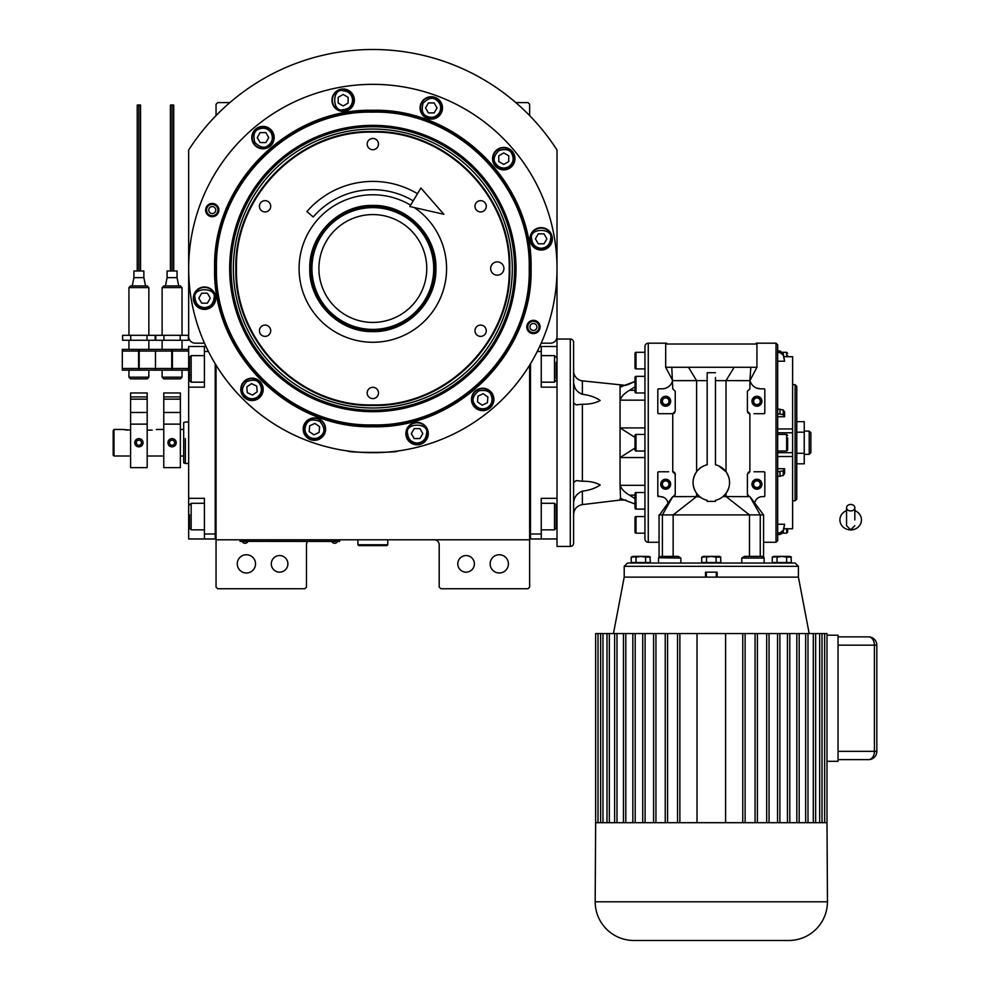 <?xml version="1.0" encoding="UTF-8"?>
<svg xmlns="http://www.w3.org/2000/svg" width="990" height="990" viewBox="0 0 990 990"><rect width="100%" height="100%" fill="white"/><g stroke="black" fill="none" stroke-linecap="round" stroke-linejoin="round"><path stroke-width="1.49" d="M466.092 555.563A8.291 8.291 0 0 0 457.788 563.855A8.291 8.291 0 0 0 466.092 572.158A8.291 8.291 0 0 0 474.383 563.855A8.291 8.291 0 0 0 466.092 555.563M279.588 555.563A8.291 8.291 0 0 0 271.297 563.855A8.291 8.291 0 0 0 279.588 572.158A8.291 8.291 0 0 0 287.892 563.855A8.291 8.291 0 0 0 279.588 555.563M216.043 365.137L216.043 539.798L529.638 539.798L529.638 587.082L527.979 588.741L440.872 588.741L439.201 587.082L439.201 544.772A4.975 4.975 0 0 0 434.226 539.798M216.043 539.798L216.043 587.082L217.701 588.741L304.809 588.741L306.467 587.082L306.467 544.772A4.975 4.975 0 0 1 307.742 541.456M508.402 563.855A9.12 9.12 0 0 0 499.269 554.734A9.12 9.12 0 0 0 490.149 563.855A9.12 9.12 0 0 0 499.269 572.987A9.12 9.12 0 0 0 508.402 563.855M529.638 507.858L529.638 457.887M529.638 539.798L529.638 365.137M541.196 343.183L550.378 343.183A6.633 6.633 0 0 0 557.011 336.55L557.011 149.985A219.013 219.013 0 0 0 188.669 149.985L188.669 336.55A6.633 6.633 0 0 0 195.302 343.183L204.485 343.183M255.531 563.855A9.12 9.12 0 0 0 246.411 554.734A9.12 9.12 0 0 0 237.278 563.855A9.12 9.12 0 0 0 246.411 572.987A9.12 9.12 0 0 0 255.531 563.855M216.043 115.595L216.043 104.259L217.701 102.601L229.878 102.601M515.802 102.601L527.979 102.601L529.638 104.259L529.638 115.595M337.998 541.369L334.682 541.369L339.657 541.369L339.657 539.798M241.758 541.369L334.682 541.456M334.682 539.798L334.682 541.369L245.075 541.369L245.075 539.798M240.1 539.798L240.1 541.369L245.075 541.456M242.426 541.456L247.735 541.456M332.021 541.456L337.33 541.456M490.644 268.513A6.633 6.633 0 0 0 497.277 275.158A6.633 6.633 0 0 0 503.922 268.513A6.633 6.633 0 0 0 497.277 261.88A6.633 6.633 0 0 0 490.644 268.513M509.207 268.513C511.075 195.649 445.71 130.272 372.834 132.153C299.97 130.272 234.593 195.649 236.474 268.513C234.593 341.389 299.97 406.766 372.834 404.885C445.71 406.766 511.075 341.389 509.207 268.513M509.8 268.513C511.694 195.327 446.032 129.665 372.834 131.546C299.648 129.665 233.987 195.327 235.868 268.513C233.987 341.711 299.648 407.373 372.834 405.479C446.032 407.373 511.694 341.711 509.8 268.513M372.834 205.437C406.543 204.571 436.788 234.803 435.922 268.513C436.788 302.222 406.543 332.467 372.834 331.601C339.125 332.467 308.892 302.222 309.759 268.513C308.892 234.803 339.125 204.571 372.834 205.437M372.834 205.883C406.308 205.017 436.343 235.051 435.476 268.513C436.343 301.987 406.308 332.009 372.834 331.155C339.372 332.009 309.338 301.987 310.204 268.513C309.338 235.051 339.372 205.017 372.834 205.883M414.377 207.578A73.755 73.755 0 0 1 372.834 342.268A73.755 73.755 0 0 1 299.091 268.513A73.755 73.755 0 0 1 410.64 205.19M480.608 325.091A5.643 5.643 0 0 0 474.965 330.734A5.643 5.643 0 0 0 480.608 336.377A5.643 5.643 0 0 0 486.251 330.734A5.643 5.643 0 0 0 480.608 325.091M480.608 200.661A5.643 5.643 0 0 0 474.965 206.291A5.643 5.643 0 0 0 480.608 211.934A5.643 5.643 0 0 0 486.251 206.291A5.643 5.643 0 0 0 480.608 200.661M372.834 138.439A5.643 5.643 0 0 0 367.191 144.07A5.643 5.643 0 0 0 372.834 149.713A5.643 5.643 0 0 0 378.477 144.07A5.643 5.643 0 0 0 372.834 138.439M265.072 200.661A5.643 5.643 0 0 0 259.43 206.291A5.643 5.643 0 0 0 265.072 211.934A5.643 5.643 0 0 0 270.716 206.291A5.643 5.643 0 0 0 265.072 200.661M265.072 325.091A5.643 5.643 0 0 0 259.43 330.734A5.643 5.643 0 0 0 265.072 336.377A5.643 5.643 0 0 0 270.716 330.734A5.643 5.643 0 0 0 265.072 325.091M372.834 387.313A5.643 5.643 0 0 0 367.191 392.956A5.643 5.643 0 0 0 372.834 398.599A5.643 5.643 0 0 0 378.477 392.956A5.643 5.643 0 0 0 372.834 387.313M531.073 268.513C533.251 353.071 457.392 428.93 372.834 426.752C288.288 428.93 212.429 353.071 214.607 268.513C212.429 183.967 288.288 108.108 372.834 110.286C457.392 108.108 533.251 183.967 531.073 268.513M530.467 268.513C532.632 352.749 457.071 428.311 372.834 426.146C288.61 428.311 213.036 352.749 215.214 268.513C213.036 184.288 288.61 108.714 372.834 110.892C457.071 108.714 532.632 184.288 530.467 268.513M352.329 451.539L347.948 450.995C346.401 452.838 399.279 452.838 397.732 451.007L393.339 451.539M540.07 326.972A6.633 6.633 0 0 1 533.437 333.605A6.633 6.633 0 0 1 526.791 326.972A6.633 6.633 0 0 1 533.437 320.327A6.633 6.633 0 0 1 540.07 326.972M218.877 210.066A6.633 6.633 0 0 1 212.244 216.699A6.633 6.633 0 0 1 205.611 210.066A6.633 6.633 0 0 1 212.244 203.433A6.633 6.633 0 0 1 218.877 210.066M188.669 268.513A184.177 184.177 0 0 0 372.834 452.69A184.177 184.177 0 0 0 557.011 268.513A184.177 184.177 0 0 0 372.834 84.348A184.177 184.177 0 0 0 188.669 268.513M493.886 399.428A11.199 11.199 0 0 0 482.687 388.229A11.199 11.199 0 0 0 471.488 399.428A11.199 11.199 0 0 0 482.687 410.627A11.199 11.199 0 0 0 493.886 399.428M428.274 433.595A11.199 11.199 0 0 0 417.075 422.396A11.199 11.199 0 0 0 405.875 433.595A11.199 11.199 0 0 0 417.075 444.795A11.199 11.199 0 0 0 428.274 433.595M325.586 429.115A11.199 11.199 0 0 0 314.387 417.916A11.199 11.199 0 0 0 303.188 429.115A11.199 11.199 0 0 0 314.387 440.315A11.199 11.199 0 0 0 325.586 429.115M263.192 389.367A11.199 11.199 0 0 0 251.992 378.155A11.199 11.199 0 0 0 240.793 389.367A11.199 11.199 0 0 0 251.992 400.566A11.199 11.199 0 0 0 263.192 389.367M215.733 298.188A11.199 11.199 0 0 0 204.534 286.989A11.199 11.199 0 0 0 193.335 298.188A11.199 11.199 0 0 0 204.534 309.387A11.199 11.199 0 0 0 215.733 298.188M274.18 137.598A11.199 11.199 0 0 0 262.981 126.398A11.199 11.199 0 0 0 251.782 137.598A11.199 11.199 0 0 0 262.981 148.797A11.199 11.199 0 0 0 274.18 137.598M354.358 100.213A11.199 11.199 0 0 0 343.159 89.013A11.199 11.199 0 0 0 331.959 100.213A11.199 11.199 0 0 0 343.159 111.412A11.199 11.199 0 0 0 354.358 100.213M442.493 107.922A11.199 11.199 0 0 0 431.293 96.723A11.199 11.199 0 0 0 420.094 107.922A11.199 11.199 0 0 0 431.293 119.122A11.199 11.199 0 0 0 442.493 107.922M514.949 158.66A11.199 11.199 0 0 0 503.749 147.46A11.199 11.199 0 0 0 492.55 158.66A11.199 11.199 0 0 0 503.749 169.859A11.199 11.199 0 0 0 514.949 158.66M552.346 238.838A11.199 11.199 0 0 0 541.146 227.638A11.199 11.199 0 0 0 529.947 238.838A11.199 11.199 0 0 0 541.146 250.037A11.199 11.199 0 0 0 552.346 238.838M372.834 424.896C456.402 427.049 531.37 352.081 529.217 268.513C531.37 184.957 456.402 109.977 372.834 112.142C289.278 109.989 214.298 184.957 216.463 268.513C214.298 352.081 289.278 427.049 372.834 424.896M229.668 268.513A143.166 143.166 0 0 0 372.834 411.692A143.166 143.166 0 0 0 516.013 268.513A143.166 143.166 0 0 0 372.834 125.346A143.166 143.166 0 0 0 229.668 268.513M514.602 268.513A141.768 141.768 0 0 1 372.834 410.281A141.768 141.768 0 0 1 231.078 268.513A141.768 141.768 0 0 1 372.834 126.757A141.768 141.768 0 0 1 514.602 268.513M233.368 268.513A139.479 139.479 0 0 0 372.834 407.991A139.479 139.479 0 0 0 512.313 268.513A139.479 139.479 0 0 0 372.834 129.047A139.479 139.479 0 0 0 233.368 268.513M206.564 210.066A5.68 5.68 0 0 1 212.244 204.386A5.68 5.68 0 0 1 217.924 210.066A5.68 5.68 0 0 1 212.244 215.746A5.68 5.68 0 0 1 206.564 210.066M215.733 210.066A3.49 3.49 0 0 0 212.244 206.576A3.49 3.49 0 0 0 208.766 210.066A3.49 3.49 0 0 0 212.244 213.555A3.49 3.49 0 0 0 215.733 210.066M541.146 248.292C546.839 247.698 549.995 244.542 550.601 238.838C553.955 227.613 528.326 227.613 531.679 238.838C532.286 244.542 535.442 247.698 541.146 248.292M541.146 249.629A10.791 10.791 -0 0 0 551.925 238.838A10.791 10.791 180 0 0 541.146 228.059A10.791 10.791 180 0 0 530.355 238.838A10.791 10.791 -0 0 0 541.146 249.629M538.263 233.863L535.392 238.838L538.263 243.812L544.017 243.812L546.888 238.838L544.017 233.863L538.263 233.863M417.075 443.05C422.779 442.443 425.923 439.3 426.529 433.595C429.895 422.359 404.254 422.359 407.608 433.595C408.214 439.3 411.37 442.443 417.075 443.05M417.075 444.374A10.791 10.791 -0 0 0 427.853 433.595A10.791 10.791 180 0 0 417.075 422.804A10.791 10.791 180 0 0 406.284 433.595A10.791 10.791 -0 0 0 417.075 444.374M414.191 428.621L411.32 433.595L414.191 438.57L419.946 438.57L422.817 433.595L419.946 428.621L414.191 428.621M204.534 307.655C210.239 307.048 213.394 303.893 213.988 298.188C217.355 286.964 191.713 286.964 195.079 298.188C195.674 303.893 198.829 307.048 204.534 307.655M204.534 308.979A10.791 10.791 -0 0 0 215.325 298.188A10.791 10.791 180 0 0 204.534 287.409A10.791 10.791 180 0 0 193.755 298.188A10.791 10.791 -0 0 0 204.534 308.979M201.663 293.213L198.792 298.188L201.663 303.175L207.405 303.175L210.288 298.188L207.405 293.213L201.663 293.213M508.489 166.852C513.117 163.486 514.28 159.18 511.941 153.933C510.172 149.799 505.865 148.636 499.022 150.48C494.022 155.48 492.859 159.786 495.569 163.399C498.935 168.028 503.242 169.191 508.489 166.852M509.145 168.003A10.791 10.791 -30 0 0 513.092 153.277A10.791 10.791 150 0 0 498.366 149.329A10.791 10.791 150 0 0 494.418 164.055A10.791 10.791 -30 0 0 509.145 168.003M498.774 155.789L498.774 161.543L503.749 164.414L508.736 161.543L508.736 155.789L503.749 152.918L498.774 155.789M439.486 112.65C441.812 107.415 440.661 103.108 436.021 99.73C432.42 97.032 428.113 98.183 423.101 103.195C421.27 110.038 422.421 114.345 426.566 116.115C431.801 118.441 436.107 117.29 439.486 112.65M440.624 113.318A10.791 10.791 -60 0 0 436.677 98.579A10.791 10.791 120 0 0 421.95 102.527A10.791 10.791 120 0 0 425.898 117.266A10.791 10.791 -60 0 0 440.624 113.318M425.539 107.922L428.41 112.897L434.164 112.897L437.036 107.922L434.164 102.948L428.41 102.948L425.539 107.922M352.613 100.213C352.019 94.508 348.864 91.352 343.159 90.758C331.935 87.392 331.935 113.033 343.159 109.667C348.864 109.073 352.019 105.918 352.613 100.213M353.95 100.213A10.791 10.791 -90 0 0 343.159 89.434A10.791 10.791 90 0 0 332.38 100.213A10.791 10.791 90 0 0 343.159 111.004A10.791 10.791 -90 0 0 353.95 100.213M338.184 103.084L343.159 105.967L348.134 103.084L348.134 97.342L343.159 94.471L338.184 97.342L338.184 103.084M271.173 132.87C267.807 128.23 263.501 127.079 258.254 129.405C254.121 131.175 252.957 135.482 254.801 142.325C259.801 147.337 264.107 148.488 267.721 145.79C272.349 142.424 273.512 138.117 271.173 132.87M272.324 132.202A10.791 10.791 -120 0 0 257.598 128.255A10.791 10.791 60 0 0 253.65 142.993A10.791 10.791 60 0 0 268.377 146.941A10.791 10.791 -120 0 0 272.324 132.202M260.11 142.572L265.865 142.572L268.736 137.598L265.865 132.623L260.11 132.623L257.239 137.598L260.11 142.572M486.684 408.004C491.597 405.046 493.131 400.863 491.263 395.431C489.864 391.161 485.669 389.627 478.69 390.864C473.269 395.418 471.747 399.601 474.123 403.425C477.069 408.35 481.264 409.872 486.684 408.004M487.253 409.204A10.791 10.791 -25 0 0 492.463 394.874A10.791 10.791 155 0 0 478.133 389.664A10.791 10.791 155 0 0 472.911 403.994A10.791 10.791 -25 0 0 487.253 409.204M477.984 396.136L477.477 401.866L482.192 405.157L487.402 402.732L487.897 397.002L483.194 393.711L477.984 396.136M308.967 436.862C313.978 439.634 318.372 438.867 322.134 434.536C325.141 431.182 324.361 426.789 319.807 421.356C313.149 418.943 308.769 419.711 306.64 423.683C303.856 428.707 304.635 433.088 308.967 436.862M308.199 437.939A10.791 10.791 35 0 0 323.223 435.291A10.791 10.791 -145 0 0 320.574 420.28A10.791 10.791 -145 0 0 305.551 422.928A10.791 10.791 35 0 0 308.199 437.939M314.882 423.386L309.684 425.811L309.177 431.541L313.892 434.833L319.089 432.407L319.597 426.678L314.882 423.386M257.425 397.114C261.744 393.339 262.523 388.959 259.739 383.934C257.623 379.962 253.23 379.195 246.572 381.608C242.018 387.041 241.238 391.434 244.245 394.787C248.007 399.118 252.401 399.886 257.425 397.114M258.18 398.19A10.791 10.791 -35 0 0 260.828 383.18A10.791 10.791 145 0 0 245.805 380.531A10.791 10.791 145 0 0 243.156 395.542A10.791 10.791 -35 0 0 258.18 398.19M246.782 386.929L247.29 392.659L252.5 395.084L257.202 391.793L256.707 386.063L251.497 383.637L246.782 386.929M539.105 326.972A5.68 5.68 0 0 1 533.437 332.652A5.68 5.68 0 0 1 527.757 326.972A5.68 5.68 0 0 1 533.437 321.292A5.68 5.68 0 0 1 539.105 326.972M529.947 326.972A3.49 3.49 0 0 0 533.437 330.45A3.49 3.49 0 0 0 536.914 326.972A3.49 3.49 0 0 0 533.437 323.482A3.49 3.49 0 0 0 529.947 326.972M433.719 268.513A60.885 60.885 0 0 0 372.834 207.628A60.885 60.885 0 0 0 311.949 268.513A60.885 60.885 0 0 0 372.834 329.398A60.885 60.885 0 0 0 433.719 268.513M435.055 268.513A62.222 62.222 0 0 0 372.834 206.291A62.222 62.222 0 0 0 310.613 268.513A62.222 62.222 0 0 0 372.834 330.734A62.222 62.222 0 0 0 435.055 268.513M372.834 214.583A53.93 53.93 0 0 1 426.764 268.513A53.93 53.93 0 0 1 372.834 322.431A53.93 53.93 0 0 1 318.916 268.513A53.93 53.93 0 0 1 372.834 214.583M529.638 537.31L530.467 537.31L530.467 533.994L541.245 533.994L541.245 498.317L557.011 498.317L557.011 538.968L530.467 538.968L530.467 363.775M541.245 533.994L541.245 538.968M557.011 498.317L557.011 387.152L541.245 387.152L541.245 351.475L537.273 351.475M539.686 346.5L541.245 346.5L541.245 351.475M557.011 387.152L557.011 346.5L541.245 346.5M541.245 503.291L554.524 503.291L554.524 529.848L541.245 529.848M556.182 505.791L556.182 528.19L554.524 529.848M541.245 355.62L554.524 355.62L554.524 382.177L541.245 382.177M556.182 362.389L556.182 378.514M554.524 382.177L556.182 380.284M188.669 437.419L188.669 446.292M215.214 363.775L215.214 538.968L204.423 538.968L204.423 498.317L188.669 498.317L188.669 387.152L204.423 387.152L204.423 346.5L188.669 346.5L188.669 368.899L189.498 368.899M205.994 346.5L204.423 346.5M208.407 351.475L204.423 351.475M216.043 537.31L215.214 537.31L215.214 533.994L204.423 533.994M188.669 498.317L188.669 538.968L204.423 538.968M188.669 387.152L188.669 368.899M189.498 528.041L189.498 514.775M189.498 528.19L191.157 529.848L191.157 503.291L204.423 503.291M189.498 379.479L189.498 357.291L191.157 355.62L191.157 361.622M204.423 382.177L191.157 382.177L191.157 355.62L204.423 355.62M189.498 366.56L189.498 370.161M189.498 374.628L191.157 374.628M188.669 463.481L185.353 463.481L185.353 438.582M188.669 422L185.353 422M185.353 446.886L185.353 463.481M180.366 456.006L183.682 456.006L183.682 462.875L185.34 463.469M183.682 462.875L183.682 422.594L185.34 422M183.682 422.594L183.682 456.006M357.91 539.798L357.91 544.772L358.739 545.601L386.942 545.601L387.771 544.772L357.91 544.772M387.771 539.798L387.771 544.772M850.695 510.951A4.146 3.255 0 0 0 854.84 507.709A4.146 3.255 0 0 0 850.695 504.454A4.146 3.255 0 0 0 846.549 507.709A4.146 3.255 0 0 0 850.695 510.951M854.84 519.899L854.84 507.709M846.549 510.642A10.791 10.036 180 0 0 844.569 511.644A10.791 10.036 180 0 0 840.399 522.881A10.791 10.036 180 0 0 850.695 529.922A10.791 10.036 180 0 0 860.991 522.881A10.791 10.036 180 0 0 856.82 511.644A10.791 10.036 180 0 0 854.84 510.642M413.226 200.846A78.816 78.816 0 0 0 313.199 216.983L306.925 211.563A87.108 87.108 0 0 1 417.483 193.718M443.854 214.286L409.823 206.539L420.886 188.013L443.854 214.286M127.277 430.13L123.131 429.462L130.593 430.13M130.593 456.006L113.999 456.006L113.169 455.177L113.169 430.712L113.999 429.462L113.169 430.712M113.999 456.006L113.999 429.462L123.131 429.462M147.188 430.13L152.163 430.13C157.509 429.4 157.509 429.4 152.163 430.13M573.606 502.561C574.113 497.116 577.034 493.317 582.368 491.164C589.582 490.273 595.522 488.206 600.188 484.976C595.522 482.365 589.582 481.128 582.368 481.251L576.279 480.596L573.606 482.353M573.606 403.116L576.279 404.873L582.368 404.217C589.582 404.341 595.522 403.103 600.188 400.492C595.522 397.262 589.582 395.196 582.368 394.305C577.034 392.151 574.113 388.352 573.606 382.907L574.757 387.461M573.606 370.978A9.949 9.949 0 0 0 582.368 380.853L625.915 385.395M787.644 439.337L787.644 441.478M625.915 500.074L620.062 500.074L620.544 498.576L634.998 504.009M620.544 386.892L634.998 381.459L628.737 384.281M627.326 384.85L628.662 384.318M792.619 356.685L783.944 356.685L792.619 356.722L792.619 528.784L783.956 528.747M777.682 452.678L792.619 452.678L777.682 452.678L777.682 451.032L786.642 451.032L787.644 450.029L787.644 447.517M661.543 556.392L678.298 556.392L661.543 556.392M659.055 556.813L659.055 514.911L763.117 514.911M659.526 514.911L672.693 496.658L696.613 496.547L673.151 514.911L673.151 556.392M715.461 500.334L715.461 501.398L715.461 500.334A18.253 18.253 0 0 0 729.568 482.551L729.469 484.506M728.652 488.28L726.313 492.958M749.702 496.646A2.487 2.487 0 0 0 749.9 496.658L723.034 496.547L721.747 497.537M720.51 498.329L719.606 498.812M723.034 496.547L726.016 493.379L726.016 496.547L749.48 514.911L749.48 556.392M756.113 343.183L756.113 344.013L756.113 343.183L776.024 343.183L776.024 542.285L763.587 542.285L763.587 514.911L749.95 496.658L760.258 514.911L760.258 556.392M678.298 556.392L680.86 558.051L680.86 563.025M741.782 558.051L764.144 558.051L762.486 556.392L744.344 556.392L741.782 558.051L741.782 563.025M762.486 556.392L761.1 556.392L762.486 556.392M749.17 496.547L747.401 494.171L747.401 474.26L749.888 471.772L749.888 413.696L747.401 411.209L747.401 391.298L749.888 388.81L749.937 380.111A10.791 10.791 0 0 0 760.518 388.81L763.995 388.81L764.824 389.639L763.995 388.81A0.829 0.829 0 0 1 764.824 389.639L764.824 412.867L763.995 413.696L764.824 412.867A0.829 0.829 0 0 1 763.995 413.696L753.996 413.696M747.45 494.641A2.487 2.487 0 0 0 748.688 496.349M726.264 472.069L728.652 476.834M728.665 476.883L729.333 479.593M729.358 479.791L729.568 482.551A18.253 18.253 0 0 0 715.461 464.78L715.461 377.475M715.461 380.63L749.888 380.655L750.828 367.278L734.135 367.278L726.016 380.655L726.016 471.735L718.53 465.795M715.461 501.398L707.169 501.398L707.169 500.334A18.253 18.253 0 0 1 707.169 464.78L707.169 372.723L715.461 372.723M702.12 498.317L701.254 497.784M700.351 497.141L696.613 496.547L696.613 493.379L699.596 496.547M798.423 566.342L624.207 566.342L627.524 563.025L795.106 563.025L798.423 566.342L798.423 577.133L717.131 577.133L717.131 572.158L705.511 572.158L705.511 577.133L624.207 577.133L798.423 577.133L809.189 633.55M756.62 388.08L760.518 388.81M754.615 503.786A7.574 7.574 0 0 1 762.176 496.658L763.995 496.658A0.829 0.829 0 0 0 764.824 495.829L763.995 496.658L764.824 495.829L763.995 496.658L764.824 495.829L764.824 472.601A0.829 0.829 0 0 0 763.995 471.772L764.824 472.601L763.995 471.772L753.996 471.772M749.888 471.772A2.487 2.487 0 0 0 747.957 472.688M747.401 411.209A2.487 2.487 0 0 0 749.888 413.696M707.169 501.398L707.169 500.334M707.169 464.78C702.875 465.832 699.361 468.146 696.613 471.735C691.899 478.95 691.899 486.164 696.613 493.379M672.94 496.646A2.487 2.487 0 0 1 672.742 496.658L662.384 514.911L662.384 556.392M749.999 380.432L756.942 367.278L756.942 344.013L665.688 344.013L665.688 367.278L666.381 367.278M756.942 367.278L750.828 367.278M777.682 511.954L777.682 540.627L777.682 532.88L779.984 532.88L783.226 530.405L784.6 524.255L777.682 524.255L777.682 344.842L776.024 343.183M734.135 367.278L665.688 367.278L672.755 380.655L707.169 380.63M688.508 367.278L696.613 380.655L696.613 471.735M707.169 377.536L707.169 372.723M671.802 367.278L672.755 388.81L675.23 391.298L675.23 411.209L672.755 413.696L672.755 471.772L675.23 474.26L675.23 494.171L673.46 496.547M667.928 503.007L668.015 503.786A7.574 7.574 0 0 0 660.466 496.658L657.805 495.829L658.635 496.658A0.829 0.829 0 0 1 657.805 495.829L657.805 472.601L658.635 471.772L657.805 472.601A0.829 0.829 0 0 1 658.635 471.772L668.646 471.772M673.955 496.349A2.487 2.487 0 0 0 675.143 494.827M663.337 497.228L660.466 496.658M674.673 412.781A2.487 2.487 0 0 1 672.755 413.696L668.646 413.696M657.805 389.639A0.829 0.829 0 0 1 658.635 388.81L657.805 389.639L658.635 388.81L657.805 389.639L657.805 412.867L658.635 413.696L657.805 412.867A0.829 0.829 0 0 0 658.635 413.696L672.755 413.696M658.635 388.81L662.694 388.798M663.436 388.736L664.104 388.625M666.518 343.183L666.518 344.013L666.518 343.183L648.264 343.183A3.317 3.317 0 0 0 644.948 346.5L644.948 538.968A3.317 3.317 0 0 0 648.264 542.285L659.055 542.285M720.621 556.9L720.893 562.53L701.737 562.53L701.737 557.135L711.315 556.442L706.526 557.135L706.526 562.53M649.947 556.801L650.38 562.53L631.224 562.53L631.224 557.135L640.802 556.442L636.013 557.135L636.013 562.53M790.985 556.801L791.418 562.53L772.262 562.53L772.262 557.135L781.84 556.442L777.051 557.135L777.051 562.53M786.642 451.032L786.642 434.437L777.682 434.437L777.682 448.606M777.682 434.437L777.682 416.74L784.6 416.74L784.6 412.038L783.226 409.922L777.682 409.056L777.682 361.214L784.6 361.214L783.226 353.455L779.984 350.967L777.682 350.967L779.984 350.967L779.984 352.589L783.226 355.076L784.6 361.214M752.796 484.209A4.146 4.146 0 0 1 756.942 480.063A4.146 4.146 0 0 1 761.1 484.209A4.146 4.146 0 0 1 756.942 488.367A4.146 4.146 0 0 1 752.796 484.209M675.23 474.26A2.487 2.487 0 0 0 672.755 471.772M672.705 380.111A10.791 10.791 0 0 1 662.124 388.81M716.104 562.53L716.104 557.135L711.327 556.442M704.138 556.442L705.635 556.603M719.285 556.392L703.358 556.392L719.285 556.392L720.893 557.135L716.104 557.135M645.591 562.53L645.591 557.135L640.802 556.442M633.612 556.442L635.122 556.603M648.759 556.392L632.845 556.392L648.759 556.392L650.38 557.135L645.591 557.135M786.629 562.53L786.629 557.135L781.84 556.442M789.018 556.442L790.527 556.603M789.797 556.392L773.871 556.392L789.797 556.392L791.418 557.135L786.629 557.135M784.6 524.255L783.226 532.026L779.984 534.501L782.706 533.164L786.642 533.164L787.644 532.162L787.644 530.034L787.644 532.162M777.682 468.728L784.6 468.728L783.226 470.844L777.682 471.698M777.682 476.413L783.226 475.546L784.6 473.43L784.6 468.728M777.682 534.501L779.984 534.501L779.984 532.88M792.619 432.791L777.682 432.791L792.619 432.791M777.682 413.771L783.226 414.624L784.6 416.74M777.682 352.589L779.984 352.589M752.796 401.259A4.146 4.146 0 0 1 756.942 397.101A4.146 4.146 0 0 1 761.1 401.259A4.146 4.146 0 0 1 756.942 405.405A4.146 4.146 0 0 1 752.796 401.259M787.644 437.951L787.644 450.029M787.644 355.447L787.644 356.685M661.543 484.209A4.146 4.146 0 0 1 665.688 480.063A4.146 4.146 0 0 1 669.834 484.209A4.146 4.146 0 0 1 665.688 488.367A4.146 4.146 0 0 1 661.543 484.209M644.948 352.304L635.988 352.304A0.99 0.99 0 0 0 634.998 353.306L634.998 367.909A0.99 0.99 0 0 0 635.988 368.899L635.988 352.304M644.948 368.899L635.988 368.899M644.948 376.361L635.988 376.361A0.99 0.99 0 0 0 634.998 377.363L634.998 380.507M644.948 392.956L635.988 392.956L635.988 376.361A0.99 0.99 0 0 0 634.998 377.363L634.998 379.875M644.948 434.437L635.988 434.437A0.99 0.99 0 0 0 634.998 435.439L634.998 450.029A0.99 0.99 0 0 0 635.988 451.032L635.988 434.437M644.948 451.032L635.988 451.032M644.948 492.513L635.988 492.513A0.99 0.99 0 0 0 634.998 493.515L634.998 508.105A0.99 0.99 0 0 0 635.988 509.108L635.988 492.513M644.948 509.108L635.988 509.108M644.948 516.57L635.988 516.57A0.99 0.99 0 0 0 634.998 517.56L634.998 532.162A0.99 0.99 0 0 0 635.988 533.164L635.988 516.57M644.948 533.164L635.988 533.164M621.93 386.669L620.062 386.669L620.062 385.395M620.062 386.669L620.062 400.158C621.423 396.384 624.591 393.104 629.578 390.295L634.998 386.818M634.998 437.419L620.062 427.915L620.062 400.158L644.948 400.158M644.948 427.915L620.062 427.915L620.062 457.553L634.998 448.049M634.998 498.651L629.578 495.173C624.591 492.364 621.423 489.085 620.062 485.31L620.062 457.553L644.948 457.553M644.948 485.31L620.062 485.31L620.544 498.576M661.543 401.259A4.146 4.146 0 0 1 665.688 397.101A4.146 4.146 0 0 1 669.834 401.259A4.146 4.146 0 0 1 665.688 405.405A4.146 4.146 0 0 1 661.543 401.259M792.619 384.664L795.106 384.664L795.106 500.804L792.619 500.804M635.988 392.956A0.99 0.99 0 0 1 634.998 391.966L634.998 377.363M634.998 508.105L634.998 505.593M620.062 500.074L582.368 504.615L582.368 491.164M795.106 384.664L796.764 386.323L796.764 499.146L795.106 500.804M573.606 342.354L573.606 543.114A3.317 3.317 0 0 1 570.289 546.431L557.011 546.431L557.011 339.038L570.289 339.038A3.317 3.317 0 0 1 573.606 342.354M796.764 421.666L804.239 421.666L804.239 463.815L796.764 463.815M796.764 453.272L804.239 453.272M796.764 432.197L804.239 432.197M804.239 431.12L809.214 431.12L809.214 454.348L804.239 454.348M809.214 454.348L810.872 452.69L810.872 432.779L809.214 431.12M614.629 633.55L614.629 822.69L616.98 822.69L616.98 633.55L609.333 633.55L609.333 822.69L606.994 822.69L606.994 633.55L602.972 633.55L602.972 822.69L600.633 822.69L600.633 633.55L597.997 633.55L597.997 822.69L595.646 822.69L595.646 633.55L597.997 633.55M609.333 633.55L606.994 633.55M602.972 633.55L600.633 633.55M595.176 901.791C595.324 912.409 599.111 921.541 606.511 929.165C614.134 936.565 623.267 940.339 633.885 940.5L788.745 940.5C799.376 940.339 808.496 936.565 816.119 929.165C823.532 921.541 827.306 912.409 827.467 901.791L595.176 901.791L595.646 822.69M600.633 822.69L597.997 822.69M606.994 822.69L602.972 822.69M614.629 822.69L609.333 822.69M697.022 822.69L697.022 633.55L623.465 633.55L623.465 822.69L616.98 822.69M623.465 633.55L616.98 633.55M824.645 633.55L824.645 822.69L826.996 822.69L826.996 633.55L745.111 633.55L745.111 822.69L623.465 822.69M625.804 633.55L625.804 822.69M632.845 633.55L632.845 822.69M779.885 633.55L779.885 822.69L824.645 822.69M779.885 822.69L745.111 822.69M633.885 940.5L766.074 940.5M826.996 822.69L827.467 901.791M838.035 759.639L868.539 759.639A8.291 8.291 0 0 0 876.831 751.348L874.405 751.348A8.291 5.866 90 0 1 868.539 759.639M838.035 645.158L876.831 645.158A8.291 8.291 0 0 0 868.539 636.867L838.035 636.867L868.539 636.867A8.291 5.866 90 0 1 874.405 645.158L874.405 751.348L838.035 751.348M826.996 761.31L838.035 761.31L838.035 635.209L826.996 635.209M822.009 633.55L822.009 822.69M819.658 633.55L819.658 822.69M815.649 633.55L815.649 822.69M813.297 633.55L813.297 822.69M808.001 633.55L808.001 822.69M805.662 633.55L805.662 822.69M799.178 633.55L799.178 822.69M796.826 633.55L796.826 822.69M789.797 633.55L789.797 822.69M787.446 633.55L787.446 822.69M777.546 633.55L777.546 822.69M769.044 633.55L769.044 822.69M766.693 633.55L766.693 822.69M757.399 633.55L757.399 822.69M755.061 633.55L755.061 822.69M745.111 633.55L742.76 633.55L742.76 822.69M742.76 633.55L725.608 633.55L725.608 822.69M697.022 633.55L725.608 633.55M679.87 633.55L679.87 822.69M677.531 633.55L677.531 822.69M667.582 633.55L667.582 822.69M665.231 633.55L665.231 822.69M655.937 633.55L655.937 822.69M653.598 633.55L653.598 822.69M645.096 633.55L645.096 822.69M642.745 633.55L642.745 822.69M635.196 633.55L635.196 822.69M147.188 424.128L147.188 467.627L130.593 467.627L130.593 392.956L147.188 392.956L147.188 424.128L130.593 424.128M138.885 446.886C141.397 446.626 142.77 445.24 143.043 442.74C142.77 440.228 141.397 438.855 138.885 438.582C136.385 438.855 134.999 440.228 134.739 442.74C134.999 445.24 136.385 446.626 138.885 446.886M137.301 438.904A4.146 4.146 0 0 0 135.123 440.996M135.073 441.119A4.146 4.146 0 0 0 134.739 442.74M135.061 444.324A4.146 4.146 0 0 0 137.041 446.453M140.481 446.564A4.146 4.146 0 0 0 141.434 446.007M141.817 445.661A4.146 4.146 0 0 0 143.043 442.74M142.869 441.565A4.146 4.146 0 0 0 140.728 439.016M140.159 440.154L137.301 440.34L136.026 442.914L137.61 445.314L140.481 445.129L141.756 442.555L140.159 440.154M180.366 424.128L180.366 467.627L163.771 467.627L163.771 392.956L180.366 392.956L180.366 424.128L163.771 424.128M172.074 446.886C174.574 446.626 175.96 445.24 176.22 442.74C175.96 440.228 174.574 438.855 172.074 438.582C169.575 438.855 168.189 440.228 167.929 442.74C168.189 445.24 169.575 446.626 172.074 446.886M169.872 439.214A4.146 4.146 0 0 0 168.312 440.996M168.251 441.119A4.146 4.146 0 0 0 167.929 442.74M168.238 444.324A4.146 4.146 0 0 0 169.872 446.255M175.007 445.661A4.146 4.146 0 0 0 176.22 442.74M176.059 441.565A4.146 4.146 0 0 0 174.277 439.214M173.349 440.154L170.478 440.34L169.203 442.914L170.8 445.314L173.658 445.129L174.945 442.555L173.349 440.154M148.847 377.19L128.935 377.19L130.593 378.861L147.188 378.861L148.847 377.19L148.847 370.149M128.935 287.595L130.593 285.937L138.885 285.937C149.589 285.937 149.589 285.937 138.885 285.937C128.18 285.937 128.18 285.937 138.885 285.937L147.188 285.937L148.847 287.595L128.935 287.595L128.935 335.301M138.885 104.965C141.05 105.051 141.05 105.126 138.885 105.2C136.731 105.126 136.731 105.051 138.885 104.965C141.05 105.051 141.05 105.126 138.885 105.2C136.731 105.126 136.731 105.051 138.885 104.965M138.885 271C141.025 271 141.025 271 138.885 271C136.744 271 136.744 271 138.885 271L133.91 271L133.91 277.646L143.872 277.646L143.872 271L138.885 271L138.885 105.2M139.219 365.991L138.55 365.991M155.17 340.275L155.17 335.301L147.027 335.301L147.027 340.275L155.17 340.275M130.742 335.301L122.599 335.301L122.599 340.275L130.742 340.275L130.742 335.301L147.027 335.301M130.742 340.275L147.027 340.275M138.885 378.861C128.18 378.861 128.18 378.861 138.885 378.861C149.589 378.861 149.589 378.861 138.885 378.861M182.024 377.19L162.113 377.19L163.771 378.861L180.366 378.861L182.024 377.19L182.024 370.149M162.113 287.595L163.771 285.937L172.074 285.937C182.779 285.937 182.779 285.937 172.074 285.937C161.37 285.937 161.37 285.937 172.074 285.937L180.366 285.937L182.024 287.595L162.113 287.595L162.113 335.301M172.074 104.965C174.228 105.051 174.228 105.126 172.074 105.2C169.909 105.126 169.909 105.051 172.074 104.965C174.228 105.051 174.228 105.126 172.074 105.2C169.909 105.126 169.909 105.051 172.074 104.965M172.074 271C174.215 271 174.215 271 172.074 271C169.934 271 169.934 271 172.074 271L167.1 271L167.1 277.646L177.049 277.646L177.049 271L172.074 271L172.074 105.2M172.409 365.991L171.74 365.991M188.36 340.275L188.36 335.301L180.217 335.301L180.217 340.275L188.36 340.275M163.932 335.301L155.789 335.301L155.789 340.275L163.932 340.275L163.932 335.301L180.217 335.301M163.932 340.275L180.217 340.275M172.074 378.861C161.37 378.861 161.37 378.861 172.074 378.861C182.779 378.861 182.779 378.861 172.074 378.861M171.74 370.149L155.48 370.149L155.48 368.49L155.48 370.149L139.219 370.149L139.219 349.408L171.74 349.408L171.74 370.149M139.219 351.066L155.48 351.066L155.48 368.49L139.219 368.49M188.669 370.149L172.409 370.149L172.409 349.408L188.669 349.408M138.55 370.149L122.302 370.149L122.302 349.408L138.55 349.408L138.55 370.149M171.74 351.066L155.48 351.066L155.48 368.49L171.74 368.49M557.011 516.57L556.182 516.57M557.011 368.899L556.182 368.899M188.669 516.57L189.498 516.57M621.93 498.799L620.062 498.799M658.523 557.766L680.86 558.051M751.967 484.209A4.975 4.975 0 0 1 756.942 479.234A4.975 4.975 0 0 1 761.929 484.209A4.975 4.975 0 0 1 756.942 489.196A4.975 4.975 0 0 1 751.967 484.209M751.967 401.259A4.975 4.975 0 0 1 756.942 396.272A4.975 4.975 0 0 1 761.929 401.259A4.975 4.975 0 0 1 756.942 406.234A4.975 4.975 0 0 1 751.967 401.259M648.264 542.285L648.264 343.183M660.714 484.209A4.975 4.975 0 0 1 665.688 479.234A4.975 4.975 0 0 1 670.663 484.209A4.975 4.975 0 0 1 665.688 489.196A4.975 4.975 0 0 1 660.714 484.209M660.714 401.259A4.975 4.975 0 0 1 665.688 396.272A4.975 4.975 0 0 1 670.663 401.259A4.975 4.975 0 0 1 665.688 406.234A4.975 4.975 0 0 1 660.714 401.259M786.642 528.784L786.642 533.164M782.706 352.304L786.642 352.304L786.642 356.685M777.682 456.514L792.619 456.514M779.984 471.698L779.984 476.413M777.682 428.955L792.619 428.955M779.984 409.056L779.984 413.771M783.226 532.026L783.226 530.405M783.226 475.546L783.226 470.844M783.226 355.076L783.226 353.455M783.226 414.624L783.226 409.922M634.998 390.295L629.578 390.295M629.578 495.173L634.998 495.173M760.271 484.209A3.317 3.317 0 0 0 756.942 480.893A3.317 3.317 0 0 0 753.625 484.209A3.317 3.317 0 0 0 756.942 487.538A3.317 3.317 0 0 0 760.271 484.209M582.368 481.251L582.368 404.217M582.368 394.305L582.368 380.853M760.271 401.259A3.317 3.317 0 0 0 756.942 397.93A3.317 3.317 0 0 0 753.625 401.259A3.317 3.317 0 0 0 756.942 404.576A3.317 3.317 0 0 0 760.271 401.259M669.005 484.209A3.317 3.317 0 0 0 665.688 480.893A3.317 3.317 0 0 0 662.372 484.209A3.317 3.317 0 0 0 665.688 487.538A3.317 3.317 0 0 0 669.005 484.209M669.005 401.259A3.317 3.317 0 0 0 665.688 397.93A3.317 3.317 0 0 0 662.372 401.259A3.317 3.317 0 0 0 665.688 404.576A3.317 3.317 0 0 0 669.005 401.259M570.289 339.038L570.289 546.431M130.593 396.928L147.188 396.928M130.593 399.156L147.188 399.156M147.188 412.471L130.593 412.471M163.771 396.928L180.366 396.928M163.771 399.156L180.366 399.156M180.366 412.471L163.771 412.471M188.669 368.49L172.409 368.49M172.409 351.066L188.669 351.066M138.55 368.49L122.302 368.49M122.302 351.066L138.55 351.066M242.426 541.827A3.156 3.156 0 0 0 247.735 541.827M332.021 541.827A3.156 3.156 0 0 0 337.33 541.827M556.182 504.95L554.524 503.291M556.182 357.291L554.524 355.62M204.423 529.848L191.157 529.848M189.498 504.95L191.157 503.291M189.498 380.519L191.157 382.177M180.366 429.462L183.682 429.462M846.549 507.709L846.549 525.69L850.695 529.848L854.84 525.69M846.549 510.37L844.569 511.644M854.84 510.37L856.82 511.644M163.771 429.462L156.309 429.462M163.771 456.006L147.188 456.006M658.499 558.051L660.157 556.392L658.499 558.051L658.499 563.025M763.587 556.813L763.587 542.285M764.082 557.63L764.144 563.025M776.024 542.285L777.682 540.627M624.207 566.342L624.207 577.133L613.454 633.55M792.619 528.784L783.944 528.784M703.358 556.392L701.737 557.135M632.845 556.392L631.224 557.135M773.871 556.392L772.262 557.135M786.642 434.437L787.644 435.439M786.642 352.304L787.644 353.306M706.34 572.158L706.34 577.133M716.302 572.158L716.302 577.133M582.368 504.615C576.96 505.704 574.039 508.996 573.606 514.503M876.831 751.348L876.831 645.158M140.543 105.089L140.543 271M137.226 271L137.226 105.089M143.872 277.646L145.53 285.937M133.91 277.646L132.252 285.937M148.847 335.301L148.847 287.595M128.935 377.19L128.935 370.149M148.847 349.408L148.847 340.275M128.935 349.408L128.935 340.275M173.733 105.089L173.733 271M170.416 271L170.416 105.089M177.049 277.646L178.707 285.937M167.1 277.646L165.441 285.937M182.024 335.301L182.024 287.595M162.113 377.19L162.113 370.149M182.024 349.408L182.024 340.275M162.113 349.408L162.113 340.275M172.409 363.095L171.74 363.095M139.219 363.095L138.55 363.095M172.409 356.45L171.74 356.45M139.219 356.45L138.55 356.45"/></g></svg>
